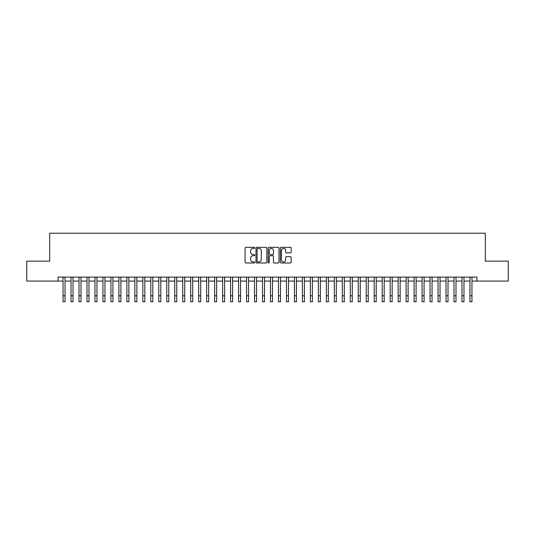 <?xml version="1.0" encoding="UTF-8"?>
<svg xmlns="http://www.w3.org/2000/svg" width="535" height="535" viewBox="0 0 535 535"><rect width="100%" height="100%" fill="white"/><g stroke="black" fill="none" stroke-linecap="round" stroke-linejoin="round"><path stroke-width="0.8" d="M254.734 247.872A0.548 0.548 0 0 0 254.185 247.324L245.866 247.324A0.782 0.782 0 0 0 245.083 248.106L245.083 262.203A0.782 0.782 0 0 0 245.866 262.986L254.185 262.986A0.548 0.548 0 0 0 254.734 262.438A0.548 0.548 0 0 0 254.185 261.889L253.108 261.889A2.508 2.508 0 0 1 250.601 259.381L250.601 258.204A2.508 2.508 0 0 1 253.108 255.703L254.185 255.703A0.548 0.548 0 0 0 254.734 255.155A0.548 0.548 0 0 0 254.185 254.607L253.108 254.607A2.508 2.508 0 0 1 250.601 252.099L250.601 250.922A2.508 2.508 0 0 1 253.108 248.421L254.185 248.421A0.548 0.548 0 0 0 254.734 247.872M290.385 252.841A0.782 0.782 0 0 0 291.167 252.059L291.167 248.106A0.782 0.782 0 0 0 290.385 247.324L281.149 247.324A0.782 0.782 0 0 0 280.36 248.106L280.36 262.203A0.782 0.782 0 0 0 281.149 262.986L290.385 262.986A0.782 0.782 0 0 0 291.167 262.203L291.167 257.422A0.782 0.782 0 0 0 290.385 256.639L286.432 256.639A0.782 0.782 0 0 0 285.65 257.422L285.65 259.796A2.093 2.093 0 0 1 283.557 261.889A2.093 2.093 0 0 1 281.457 259.796L281.457 250.514A2.093 2.093 0 0 1 283.557 248.421A2.093 2.093 0 0 1 285.65 250.514L285.65 252.059A0.782 0.782 0 0 0 286.432 252.841L290.385 252.841M58.068 281.082L26.75 281.082L26.75 261.14L49.688 261.14L49.688 233.213L485.312 233.213L485.312 261.14L508.25 261.14L508.25 281.082L476.932 281.082L476.932 277.097L58.068 277.097L58.068 281.082L63.05 281.082M266.818 248.106A0.782 0.782 0 0 0 266.029 247.324L256.793 247.324A0.782 0.782 0 0 0 256.004 248.106L256.004 262.203A0.782 0.782 0 0 0 256.793 262.986L266.029 262.986A0.782 0.782 0 0 0 266.818 262.203L266.818 248.106M268.971 247.324L278.207 247.324A0.782 0.782 0 0 1 278.996 248.106L278.996 262.203A0.782 0.782 0 0 1 278.207 262.986L274.254 262.986A0.782 0.782 0 0 1 273.472 262.203L273.472 256.486A0.782 0.782 0 0 0 272.689 255.703L270.068 255.703A0.782 0.782 0 0 0 269.279 256.486L269.279 262.438A0.548 0.548 0 0 1 268.73 262.986A0.548 0.548 0 0 1 268.182 262.438L268.182 248.106A0.782 0.782 0 0 1 268.971 247.324M65.049 281.082L71.028 281.082M73.028 281.082L79.006 281.082M81.006 281.082L86.984 281.082M88.984 281.082L94.962 281.082M96.962 281.082L102.947 281.082M104.94 281.082L110.926 281.082M112.918 281.082L118.904 281.082M120.897 281.082L126.882 281.082M128.875 281.082L134.86 281.082M136.853 281.082L142.838 281.082M144.831 281.082L150.816 281.082M152.809 281.082L158.795 281.082M160.788 281.082L166.773 281.082M168.766 281.082L174.751 281.082M176.744 281.082L182.729 281.082M184.722 281.082L190.707 281.082M192.7 281.082L198.686 281.082M200.678 281.082L206.664 281.082M208.657 281.082L214.642 281.082M216.635 281.082L222.62 281.082M224.613 281.082L230.598 281.082M232.591 281.082L238.577 281.082M240.569 281.082L246.555 281.082M248.554 281.082L254.533 281.082M256.532 281.082L262.511 281.082M264.511 281.082L270.489 281.082M272.489 281.082L278.467 281.082M280.467 281.082L286.446 281.082M288.445 281.082L294.431 281.082M296.423 281.082L302.409 281.082M304.402 281.082L310.387 281.082M312.38 281.082L318.365 281.082M320.358 281.082L326.343 281.082M328.336 281.082L334.322 281.082M336.314 281.082L342.3 281.082M344.293 281.082L350.278 281.082M352.271 281.082L358.256 281.082M360.249 281.082L366.234 281.082M368.227 281.082L374.212 281.082M376.205 281.082L382.191 281.082M384.183 281.082L390.169 281.082M392.162 281.082L398.147 281.082M400.14 281.082L406.125 281.082M408.118 281.082L414.103 281.082M416.096 281.082L422.082 281.082M424.074 281.082L430.06 281.082M432.053 281.082L438.038 281.082M440.037 281.082L446.016 281.082M448.016 281.082L453.994 281.082M455.994 281.082L461.972 281.082M463.972 281.082L469.951 281.082M471.95 281.082L476.932 281.082M257.649 248.421A0.548 0.548 0 0 0 257.101 248.969L257.101 261.341A0.548 0.548 0 0 0 257.649 261.889L258.786 261.889A2.508 2.508 0 0 0 261.294 259.381L261.294 250.922A2.508 2.508 0 0 0 258.786 248.421L257.649 248.421M273.472 250.554A2.093 2.093 0 0 0 271.379 248.461A2.093 2.093 0 0 0 269.279 250.554L269.279 253.824A0.782 0.782 0 0 0 270.068 254.607L272.689 254.607A0.782 0.782 0 0 0 273.472 253.824L273.472 250.554M63.05 295.801L65.049 295.801L65.049 301.787L63.05 301.787L63.05 277.097M65.049 295.801L65.049 277.097M71.028 301.787L73.028 301.787L71.028 301.787L71.028 277.097M73.028 301.787L73.028 277.097M79.006 301.787L81.006 301.787L79.006 301.787L79.006 277.097M81.006 301.787L81.006 277.097M86.984 301.787L88.984 301.787L86.984 301.787L86.984 277.097M88.984 301.787L88.984 277.097M94.962 301.787L96.962 301.787L94.962 301.787L94.962 277.097M96.962 301.787L96.962 277.097M102.947 301.787L104.94 301.787L102.947 301.787L102.947 277.097M104.94 301.787L104.94 277.097M110.926 301.787L112.918 301.787L110.926 301.787L110.926 277.097M112.918 301.787L112.918 277.097M118.904 301.787L120.897 301.787L118.904 301.787L118.904 277.097M120.897 301.787L120.897 277.097M126.882 301.787L128.875 301.787L126.882 301.787L126.882 277.097M128.875 301.787L128.875 277.097M134.86 301.787L136.853 301.787L134.86 301.787L134.86 277.097M136.853 301.787L136.853 277.097M142.838 301.787L144.831 301.787L142.838 301.787L142.838 277.097M144.831 301.787L144.831 277.097M150.816 301.787L152.809 301.787L150.816 301.787L150.816 277.097M152.809 301.787L152.809 277.097M158.795 301.787L160.788 301.787L158.795 301.787L158.795 277.097M160.788 301.787L160.788 277.097M166.773 301.787L168.766 301.787L166.773 301.787L166.773 277.097M168.766 301.787L168.766 277.097M174.751 301.787L176.744 301.787L174.751 301.787L174.751 277.097M176.744 301.787L176.744 277.097M182.729 301.787L184.722 301.787L182.729 301.787L182.729 277.097M184.722 301.787L184.722 277.097M190.707 301.787L192.7 301.787L190.707 301.787L190.707 277.097M192.7 301.787L192.7 277.097M198.686 301.787L200.678 301.787L198.686 301.787L198.686 277.097M200.678 301.787L200.678 277.097M206.664 301.787L208.657 301.787L206.664 301.787L206.664 277.097M208.657 301.787L208.657 277.097M214.642 301.787L216.635 301.787L214.642 301.787L214.642 277.097M216.635 301.787L216.635 277.097M222.62 301.787L224.613 301.787L222.62 301.787L222.62 277.097M224.613 301.787L224.613 277.097M230.598 301.787L232.591 301.787L230.598 301.787L230.598 277.097M232.591 301.787L232.591 277.097M238.577 301.787L240.569 301.787L238.577 301.787L238.577 277.097M240.569 301.787L240.569 277.097M246.555 301.787L248.554 301.787L246.555 301.787L246.555 277.097M248.554 301.787L248.554 277.097M254.533 301.787L256.532 301.787L254.533 301.787L254.533 277.097M256.532 301.787L256.532 277.097M262.511 301.787L264.511 301.787L262.511 301.787L262.511 277.097M264.511 301.787L264.511 277.097M270.489 301.787L272.489 301.787L270.489 301.787L270.489 277.097M272.489 301.787L272.489 277.097M278.467 301.787L280.467 301.787L278.467 301.787L278.467 277.097M280.467 301.787L280.467 277.097M286.446 301.787L288.445 301.787L286.446 301.787L286.446 277.097M288.445 301.787L288.445 277.097M294.431 301.787L296.423 301.787L294.431 301.787L294.431 277.097M296.423 301.787L296.423 277.097M302.409 301.787L304.402 301.787L302.409 301.787L302.409 277.097M304.402 301.787L304.402 277.097M310.387 301.787L312.38 301.787L310.387 301.787L310.387 277.097M312.38 301.787L312.38 277.097M318.365 301.787L320.358 301.787L318.365 301.787L318.365 277.097M320.358 301.787L320.358 277.097M326.343 301.787L328.336 301.787L326.343 301.787L326.343 277.097M328.336 301.787L328.336 277.097M334.322 301.787L336.314 301.787L334.322 301.787L334.322 277.097M336.314 301.787L336.314 277.097M342.3 301.787L344.293 301.787L342.3 301.787L342.3 277.097M344.293 301.787L344.293 277.097M350.278 301.787L352.271 301.787L350.278 301.787L350.278 277.097M352.271 301.787L352.271 277.097M358.256 301.787L360.249 301.787L358.256 301.787L358.256 277.097M360.249 301.787L360.249 277.097M366.234 301.787L368.227 301.787L366.234 301.787L366.234 277.097M368.227 301.787L368.227 277.097M374.212 301.787L376.205 301.787L374.212 301.787L374.212 277.097M376.205 301.787L376.205 277.097M382.191 301.787L384.183 301.787L382.191 301.787L382.191 277.097M384.183 301.787L384.183 277.097M390.169 301.787L392.162 301.787L390.169 301.787L390.169 277.097M392.162 301.787L392.162 277.097M398.147 301.787L400.14 301.787L398.147 301.787L398.147 277.097M400.14 301.787L400.14 277.097M406.125 301.787L408.118 301.787L406.125 301.787L406.125 277.097M408.118 301.787L408.118 277.097M414.103 301.787L416.096 301.787L414.103 301.787L414.103 277.097M416.096 301.787L416.096 277.097M422.082 301.787L424.074 301.787L422.082 301.787L422.082 277.097M424.074 301.787L424.074 277.097M430.06 301.787L432.053 301.787L430.06 301.787L430.06 277.097M432.053 301.787L432.053 277.097M438.038 301.787L440.037 301.787L438.038 301.787L438.038 277.097M440.037 301.787L440.037 277.097M446.016 301.787L448.016 301.787L446.016 301.787L446.016 277.097M448.016 301.787L448.016 277.097M453.994 301.787L455.994 301.787L453.994 301.787L453.994 277.097M455.994 301.787L455.994 277.097M461.972 301.787L463.972 301.787L461.972 301.787L461.972 277.097M463.972 301.787L463.972 277.097M469.951 301.787L471.95 301.787L469.951 301.787L469.951 277.097M471.95 301.787L471.95 277.097M71.028 295.801L73.028 295.801M79.006 295.801L81.006 295.801M86.984 295.801L88.984 295.801M94.962 295.801L96.962 295.801M102.947 295.801L104.94 295.801M110.926 295.801L112.918 295.801M118.904 295.801L120.897 295.801M126.882 295.801L128.875 295.801M134.86 295.801L136.853 295.801M142.838 295.801L144.831 295.801M150.816 295.801L152.809 295.801M158.795 295.801L160.788 295.801M166.773 295.801L168.766 295.801M174.751 295.801L176.744 295.801M182.729 295.801L184.722 295.801M190.707 295.801L192.7 295.801M198.686 295.801L200.678 295.801M206.664 295.801L208.657 295.801M214.642 295.801L216.635 295.801M222.62 295.801L224.613 295.801M230.598 295.801L232.591 295.801M238.577 295.801L240.569 295.801M246.555 295.801L248.554 295.801M254.533 295.801L256.532 295.801M262.511 295.801L264.511 295.801M270.489 295.801L272.489 295.801M278.467 295.801L280.467 295.801M286.446 295.801L288.445 295.801M294.431 295.801L296.423 295.801M302.409 295.801L304.402 295.801M310.387 295.801L312.38 295.801M318.365 295.801L320.358 295.801M326.343 295.801L328.336 295.801M334.322 295.801L336.314 295.801M342.3 295.801L344.293 295.801M350.278 295.801L352.271 295.801M358.256 295.801L360.249 295.801M366.234 295.801L368.227 295.801M374.212 295.801L376.205 295.801M382.191 295.801L384.183 295.801M390.169 295.801L392.162 295.801M398.147 295.801L400.14 295.801M406.125 295.801L408.118 295.801M414.103 295.801L416.096 295.801M422.082 295.801L424.074 295.801M430.06 295.801L432.053 295.801M438.038 295.801L440.037 295.801M446.016 295.801L448.016 295.801M453.994 295.801L455.994 295.801M461.972 295.801L463.972 295.801M469.951 295.801L471.95 295.801"/></g></svg>
